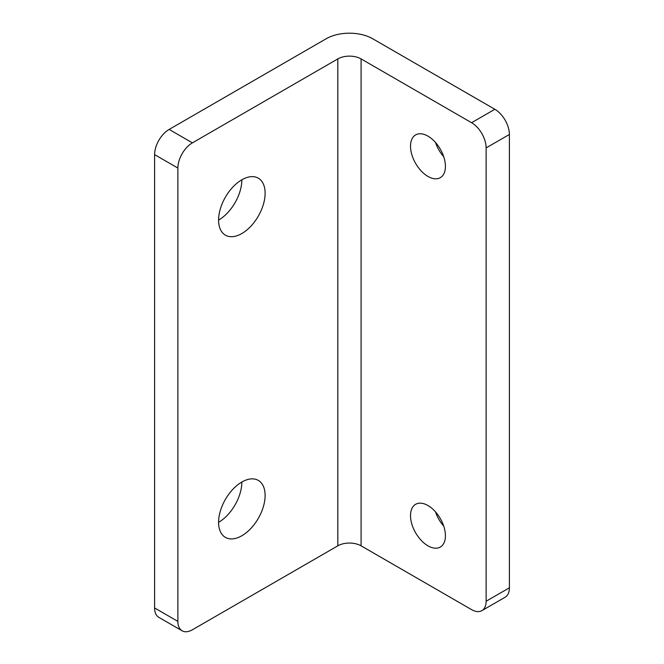 <?xml version="1.0" encoding="UTF-8"?>
<svg xmlns="http://www.w3.org/2000/svg" width="664" height="664" viewBox="0 0 664 664"><rect width="100%" height="100%" fill="white"/><g stroke="black" fill="none" stroke-linecap="round" stroke-linejoin="round"><path stroke-width="1" d="M427.973 505.536A24.676 14.251 -120 0 0 415.631 504.308A24.676 14.251 -120 0 0 411.846 524.087A24.676 14.251 -120 0 0 427.973 545.833A24.676 14.251 -120 0 0 440.307 547.053A24.676 14.251 -120 0 0 444.091 527.282A24.676 14.251 -120 0 0 427.973 505.536M435.493 511.844A24.676 14.251 -120 0 0 443.718 526.087M427.973 136.145A24.676 14.251 -120 0 0 415.631 134.925A24.676 14.251 -120 0 0 411.846 154.695A24.676 14.251 -120 0 0 427.973 176.441A24.676 14.251 -120 0 0 440.307 177.67A24.676 14.251 -120 0 0 444.091 157.891A24.676 14.251 -120 0 0 427.973 136.145M435.493 142.453A24.676 14.251 -120 0 0 443.718 156.704M241.845 482.031A32.901 18.999 120 0 0 220.357 511.023A32.901 18.999 120 0 0 225.395 537.384A32.901 18.999 120 0 0 241.845 535.757A32.901 18.999 120 0 0 263.342 506.765A32.901 18.999 120 0 0 258.296 480.396A32.901 18.999 120 0 0 241.845 482.031A32.901 18.999 -60 0 1 218.581 522.327M241.845 179.803A32.901 18.999 120 0 0 220.357 208.795A32.901 18.999 120 0 0 225.395 235.164A32.901 18.999 120 0 0 241.845 233.529A32.901 18.999 120 0 0 263.342 204.537A32.901 18.999 120 0 0 258.296 178.168A32.901 18.999 120 0 0 241.845 179.803A32.901 18.999 -60 0 1 218.581 220.099M192.411 142.86A20.567 11.869 120 0 0 177.869 168.05L154.604 154.612A20.567 11.869 -60 0 1 169.146 129.43L192.411 142.86L337.818 58.913A16.451 9.495 180 0 1 361.083 58.913L361.083 545.833A16.451 9.495 180 0 0 337.818 545.833L192.411 629.779A20.567 11.869 120 0 1 182.127 630.8L158.862 617.371A20.567 11.869 -60 0 1 154.604 607.95L177.869 621.388A20.567 11.869 120 0 0 182.127 630.8M177.869 168.05L177.869 621.388M509.396 134.468L486.131 147.898A20.567 11.869 -120 0 0 471.589 122.715L494.854 109.286A20.567 11.869 60 0 1 509.396 134.468L509.396 587.806A20.567 11.869 60 0 1 505.138 597.218L481.873 610.656A20.567 11.869 -120 0 1 471.589 609.635L361.083 545.833M481.873 610.656A20.567 11.869 -120 0 0 486.131 601.235L509.396 587.806M486.131 147.898L486.131 601.235M471.589 122.715L361.083 58.913M494.854 109.286L372.712 38.761A32.901 18.999 180 0 0 326.182 38.761L169.146 129.43M154.604 154.612L154.604 607.95M337.818 58.913L337.818 545.833"/></g></svg>
